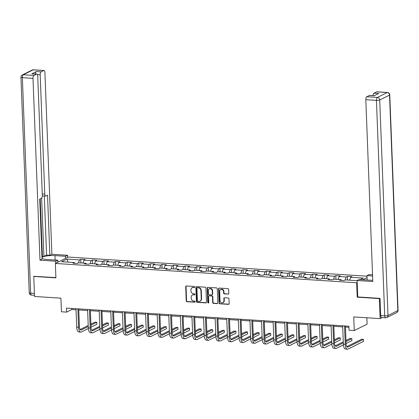 <?xml version="1.0" encoding="UTF-8"?>
<svg xmlns="http://www.w3.org/2000/svg" width="419" height="419" viewBox="0 0 419 419"><rect width="100%" height="100%" fill="white"/><g stroke="black" fill="none" stroke-linecap="round" stroke-linejoin="round"><path stroke-width="0.63" d="M194.673 287.052A0.566 0.498 -116.5 0 0 194.144 286.47L186.392 285.973A0.807 0.712 -116.5 0 0 185.69 286.711L186.235 300.868A0.807 0.712 -116.5 0 0 186.994 301.701L194.746 302.199A0.566 0.498 -116.5 0 0 194.704 301.099L193.698 301.031A2.577 2.273 -116.5 0 1 191.268 298.365L191.226 297.186A2.577 2.273 -116.5 0 1 192.41 295.028A2.577 2.273 -116.5 0 1 193.463 294.819L194.463 294.887A0.566 0.498 -116.5 0 0 194.955 294.368A0.566 0.498 -116.5 0 0 194.421 293.782L193.421 293.719A2.577 2.273 -116.5 0 1 190.991 291.053L190.944 289.875A2.577 2.273 -116.5 0 1 192.127 287.717A2.577 2.273 -116.5 0 1 193.18 287.507L194.186 287.57A0.566 0.498 -116.5 0 0 194.673 287.052M228.077 294.175A0.807 0.712 -116.5 0 0 228.774 293.436L228.622 289.466A0.807 0.712 -116.5 0 0 227.863 288.633L219.257 288.078A0.807 0.712 -116.5 0 0 218.556 288.822L219.1 302.974A0.807 0.712 -116.5 0 0 219.86 303.806L228.47 304.356A0.807 0.712 -116.5 0 0 229.167 303.618L228.984 298.82A0.807 0.712 -116.5 0 0 228.224 297.988L224.542 297.752A0.807 0.712 -116.5 0 0 223.84 298.49L223.929 300.873A2.158 1.901 -116.5 0 1 220.027 300.622L219.671 291.305A2.158 1.901 -116.5 0 1 223.573 291.556L223.631 293.106A0.807 0.712 -116.5 0 0 224.395 293.939L228.423 294.002A0.807 0.712 -116.5 0 0 228.565 293.997M34.222 276.21L33.756 276.446L34.52 296.474L60.907 298.16L61.431 311.783L66.631 312.113L66.48 308.112L348.907 326.207L349.058 330.214L354.259 330.549L367.112 324.149L366.866 317.77M357.747 296.903L357.203 297.171L379.352 298.59L380.122 318.618L353.741 316.926L354.259 330.549M357.203 297.171L356.653 282.752L55.35 263.446L68.197 257.046L367.002 276.194M33.756 276.446L55.9 277.865L55.35 263.446M205.933 288.01A0.807 0.712 -116.5 0 0 205.174 287.177L196.569 286.627A0.807 0.712 -116.5 0 0 195.867 287.366L196.411 301.518A0.807 0.712 -116.5 0 0 197.171 302.35L205.781 302.906A0.807 0.712 -116.5 0 0 206.478 302.167L205.933 288.01M207.913 287.355L216.518 287.905A0.807 0.712 -116.5 0 1 217.278 288.738L217.822 302.89A0.807 0.712 -116.5 0 1 217.126 303.634L213.439 303.393A0.807 0.712 -116.5 0 1 212.679 302.56L212.459 296.82A0.807 0.712 -116.5 0 0 211.7 295.987L209.254 295.83A0.807 0.712 -116.5 0 0 208.557 296.573L208.788 302.549A0.566 0.498 -116.5 0 1 207.766 302.481L207.211 288.094A0.807 0.712 -116.5 0 1 207.913 287.355M382.217 317.576L380.122 318.618M379.352 298.59L379.824 298.359M367.054 277.572L362.723 279.73M357.192 282.485L356.653 282.752M347.576 280.044L347.435 276.357L346.167 276.985L339.034 276.53L340.301 275.901L335.839 275.613L334.572 276.241L327.438 275.786L328.706 275.157L324.248 274.869L322.981 275.503L315.842 275.042L317.11 274.414L312.653 274.126L311.385 274.759L304.252 274.298L305.519 273.67L301.057 273.382L299.789 274.016L292.656 273.56L293.923 272.926L289.461 272.643L288.193 273.272L281.06 272.816L282.327 272.182L277.87 271.9L276.603 272.528L269.469 272.072L270.732 271.439L266.274 271.156L265.007 271.784L257.874 271.329L259.141 270.695L254.679 270.412L253.411 271.041L246.278 270.585L247.545 269.956L243.088 269.668L241.821 270.302L234.682 269.841L235.949 269.213L231.492 268.925L230.225 269.558L223.091 269.098L224.359 268.469L219.896 268.181L218.629 268.815L211.495 268.359L212.763 267.725L208.306 267.437L207.038 268.071L199.9 267.615L201.167 266.982L196.71 266.699L195.443 267.327L188.309 266.872L189.577 266.238L185.114 265.955L183.847 266.584L176.713 266.128L177.981 265.494L173.518 265.211L172.251 265.84L165.117 265.384L166.385 264.756L161.928 264.468L160.66 265.101L153.522 264.64L154.789 264.012L150.332 263.724L149.064 264.358L141.931 263.897L143.198 263.268L138.736 262.98L137.469 263.614L130.335 263.153L131.603 262.524L127.146 262.236L125.878 262.87L118.739 262.414L120.007 261.781L115.55 261.498L114.282 262.126L107.149 261.671L108.416 261.037L103.954 260.754L102.686 261.383L95.553 260.927L96.82 260.293L92.358 260.01L91.091 260.639L83.957 260.183L85.225 259.555L80.767 259.267L79.5 259.895L66.862 259.089L61.588 261.718L74.221 262.524L72.953 263.158L77.41 263.441L78.678 262.813L85.816 263.268L84.549 263.902L89.006 264.185L90.274 263.556L97.407 264.012L96.14 264.646L100.602 264.928L101.869 264.3L109.003 264.756L107.735 265.384L112.192 265.672L113.46 265.044L120.599 265.499L119.331 266.128L123.788 266.416L125.056 265.782L132.189 266.243L130.922 266.872L135.384 267.16L136.652 266.526L143.785 266.987L142.518 267.615L146.98 267.903L148.247 267.27L155.381 267.725L154.113 268.359L158.571 268.647L159.838 268.013L166.977 268.469L165.709 269.103L170.166 269.386L171.434 268.757L178.567 269.213L177.3 269.846L181.762 270.129L183.03 269.501L190.163 269.956L188.896 270.59L193.353 270.873L194.62 270.245L201.759 270.7L200.492 271.329L204.949 271.617L206.216 270.983L213.35 271.444L212.082 272.072L216.544 272.36L217.812 271.727L224.945 272.188L223.678 272.816L228.14 273.104L229.408 272.47L236.541 272.926L235.274 273.56L239.731 273.848L240.998 273.214L248.137 273.67L246.87 274.304L251.327 274.586L252.594 273.958L259.728 274.414L258.46 275.047L262.923 275.33L264.19 274.702L271.323 275.157L270.056 275.791L274.513 276.074L275.781 275.445L282.919 275.901L281.652 276.53L286.109 276.818L287.376 276.184L294.51 276.645L293.242 277.273L297.705 277.561L298.972 276.928L306.106 277.388L304.838 278.017L309.301 278.305L310.568 277.671L317.702 278.132L316.434 278.761L320.891 279.049L322.159 278.415L329.297 278.871L328.03 279.504L332.487 279.787L333.754 279.159L340.888 279.614L339.62 280.248L344.083 280.531L345.35 279.902L357.124 280.657M347.435 276.357L351.892 276.64L350.624 277.273L363.263 278.085L360.272 279.573M345.198 279.976L346.167 276.985M338.086 279.436L339.034 276.53M340.888 279.614L341.333 280.358M333.603 279.232L334.572 276.241M326.495 278.693L327.438 275.786M329.297 278.871L329.743 279.614M322.007 278.494L322.981 275.503M314.899 277.949L315.842 275.042M317.702 278.132L318.147 278.871M310.411 277.75L311.385 274.759M303.304 277.205L304.252 274.298M306.106 277.388L306.551 278.127M298.82 277.006L299.789 274.016M291.713 276.467L292.656 273.56M294.51 276.645L294.96 277.383M287.225 276.262L288.193 273.272M280.117 275.723L281.06 272.816M282.919 275.901L283.364 276.64M275.629 275.519L276.603 272.528M268.521 274.979L269.469 272.072M271.323 275.157L271.769 275.901M264.038 274.775L265.007 271.784M256.926 274.236L257.874 271.329M259.728 274.414L260.173 275.157M252.442 274.031L253.411 271.041M245.335 273.492L246.278 270.585M248.137 273.67L248.582 274.414M240.846 273.293L241.821 270.302M233.739 272.748L234.682 269.841M236.541 272.926L236.986 273.67M229.251 272.549L230.225 269.558M222.143 272.004L223.091 269.098M224.945 272.188L225.391 272.926M217.66 271.805L218.629 268.815M210.553 271.261L211.495 268.359M213.35 271.444L213.8 272.182M206.064 271.062L207.038 268.071M198.957 270.522L199.9 267.615M201.759 270.7L202.204 271.439M194.468 270.318L195.443 267.327M187.361 269.778L188.309 266.872M190.163 269.956L190.608 270.7M182.878 269.574L183.847 266.584M175.765 269.035L176.713 266.128M178.567 269.213L179.013 269.956M171.282 268.83L172.251 265.84M164.175 268.291L165.117 265.384M166.977 268.469L167.422 269.213M159.686 268.092L160.66 265.101M152.579 267.547L153.522 264.64M155.381 267.725L155.826 268.469M148.09 267.348L149.064 264.358M140.983 266.803L141.931 263.897M143.785 266.987L144.23 267.725M136.5 266.604L137.469 263.614M129.392 266.06L130.335 263.153M132.189 266.243L132.64 266.982M124.904 265.861L125.878 262.87M117.797 265.321L118.739 262.414M120.599 265.499L121.044 266.238M113.308 265.117L114.282 262.126M106.201 264.578L107.149 261.671M109.003 264.756L109.448 265.494M101.717 264.373L102.686 261.383M94.61 263.834L95.553 260.927M97.407 264.012L97.852 264.756M90.122 263.63L91.091 260.639M83.014 263.09L83.957 260.183M85.816 263.268L86.262 264.012M78.526 262.886L79.5 259.895M68.135 262.137L66.862 259.089M74.221 262.524L74.666 263.268M66.631 312.113L71.843 309.521L76.043 309.788M78.788 309.966L87.634 310.531M90.378 310.709L99.23 311.275M101.974 311.453L110.826 312.019M113.57 312.197L122.421 312.763M125.166 312.935L134.012 313.506M136.756 313.679L145.608 314.25M148.352 314.423L157.204 314.988M159.948 315.167L168.794 315.732M171.539 315.91L180.39 316.476M183.134 316.654L191.986 317.22M194.73 317.398L203.582 317.963M206.326 318.136L215.172 318.707M217.917 318.88L226.768 319.451M229.512 319.624L238.364 320.189M241.108 320.367L249.954 320.933M252.699 321.111L261.55 321.677M264.295 321.855L273.146 322.421M275.891 322.599L284.742 323.164M287.486 323.342L296.333 323.908M299.077 324.081L307.928 324.652M310.673 324.825L319.524 325.395M322.269 325.568L331.115 326.134M333.859 326.312L342.711 326.878M345.455 327.056L348.948 327.281M349.682 280.18L350.624 277.273M71.801 308.452L71.843 309.521M80.909 262.954L80.767 259.267M92.499 263.698L92.358 260.01M104.095 264.441L103.954 260.754M115.691 265.185L115.55 261.498M127.287 265.929L127.146 262.236M138.878 266.673L138.736 262.98M150.473 267.411L150.332 263.724M162.069 268.155L161.928 264.468M173.66 268.898L173.518 265.211M185.256 269.642L185.114 265.955M196.851 270.386L196.71 266.699M208.447 271.13L208.306 267.437M220.038 271.873L219.896 268.181M231.634 272.612L231.492 268.925M243.23 273.356L243.088 269.668M254.82 274.099L254.679 270.412M266.416 274.843L266.274 271.156M278.012 275.587L277.87 271.9M289.608 276.331L289.461 272.643M301.198 277.074L301.057 273.382M312.794 277.813L312.653 274.126M324.39 278.556L324.248 274.869M335.98 279.3L335.839 275.613M194.568 287.397A0.566 0.498 -116.5 0 1 194.531 287.397L193.531 287.334A2.577 2.273 -116.5 0 0 192.473 287.544L192.127 287.717M192.41 295.028L192.756 294.856A2.577 2.273 -116.5 0 1 193.808 294.646L194.814 294.709A0.566 0.498 -116.5 0 0 194.851 294.714M186.251 285.978A0.807 0.712 -116.5 0 0 186.036 286.538L186.581 300.695A0.807 0.712 -116.5 0 0 187.34 301.528L195.092 302.026A0.566 0.498 -116.5 0 0 195.128 302.026M196.427 286.633A0.807 0.712 -116.5 0 0 196.218 287.193L196.757 301.345A0.807 0.712 -116.5 0 0 197.517 302.178L206.127 302.733A0.807 0.712 -116.5 0 0 206.268 302.728M197.412 287.78A0.566 0.498 -116.5 0 0 196.925 288.298L197.401 300.722A0.566 0.498 -116.5 0 0 197.93 301.303L198.988 301.371A2.577 2.273 -116.5 0 0 200.041 301.161A2.577 2.273 -116.5 0 0 201.23 299.004L200.9 290.514A2.577 2.273 -116.5 0 0 198.47 287.848L197.412 287.78L197.758 287.607A0.566 0.498 -116.5 0 0 197.527 287.649L197.181 287.822M200.041 301.161L200.392 300.989A2.577 2.273 -116.5 0 0 201.576 298.831L201.23 299.004M197.758 287.607L198.816 287.675A2.577 2.273 -116.5 0 1 201.251 290.341L201.576 298.831M208.929 295.898L209.275 295.725A0.807 0.712 -116.5 0 1 209.605 295.657L212.045 295.814A0.807 0.712 -116.5 0 1 212.805 296.647L213.03 302.387A0.807 0.712 -116.5 0 0 213.79 303.22L217.471 303.461A0.807 0.712 -116.5 0 0 217.613 303.45M207.772 287.361A0.807 0.712 -116.5 0 0 207.562 287.921L208.112 302.309A0.566 0.498 -116.5 0 0 208.683 302.895M212.229 290.865A2.158 1.901 -116.5 0 0 208.327 290.613L208.453 293.897A0.807 0.712 -116.5 0 0 209.212 294.73L211.658 294.887A0.807 0.712 -116.5 0 0 212.36 294.148L212.229 290.865L212.58 290.692A2.158 1.901 -116.5 0 0 209.668 288.639L209.317 288.811M211.988 294.824L212.333 294.651A0.807 0.712 -116.5 0 0 212.705 293.976L212.36 294.148M212.58 290.692L212.705 293.976M220.661 289.498L221.007 289.325A2.158 1.901 -116.5 0 1 223.919 291.378L223.982 292.933A0.807 0.712 -116.5 0 0 224.741 293.766L228.423 294.002M222.939 302.675L223.29 302.502A2.158 1.901 -116.5 0 0 224.28 300.701L223.929 300.873M224.395 297.757A0.807 0.712 -116.5 0 0 224.186 298.318L224.28 300.701M219.116 288.089A0.807 0.712 -116.5 0 0 218.901 288.649L219.446 302.801A0.807 0.712 -116.5 0 0 220.205 303.634L228.816 304.184A0.807 0.712 -116.5 0 0 228.957 304.178M88.341 328.517L81.401 331.974A6.159 2.593 -86.3 0 1 80.778 332.11L78.919 331.989A6.159 2.593 -86.3 0 1 76.708 327.145L76.001 308.719M80.778 332.11A6.159 2.593 -86.3 0 1 78.568 327.26L77.861 308.84M78.746 308.897L79.432 326.83A4.106 1.728 93.7 0 0 80.909 330.062A4.106 1.728 93.7 0 0 81.323 329.973L88.252 326.521M90.939 325.186L96.758 322.284L94.904 322.164L90.897 324.159M80.123 329.523L88.21 325.495M96.758 322.284L96.836 324.285L91.012 327.187M57.77 261.681L58.581 261.833M57.791 262.226L57.712 260.183L55.664 261.205L39.983 260.199L32.996 78.353L22.369 77.672L30.65 293.164L34.405 293.405M57.712 260.183L47.158 259.508A9.234 1.99 -2.2 0 1 41.994 258.261M55.14 260.021L54.973 255.616A9.234 1.99 -2.2 0 0 41.968 257.559M54.973 255.616L65.526 256.292L67.574 255.271L51.893 254.265L49.845 255.286L47.536 195.207L45.907 196.019A2.462 1.037 93.7 0 1 45.655 196.071A2.462 1.037 93.7 0 1 44.77 194.133L40.187 74.771L37.427 74.598M41.931 256.554L43.901 256.407L46.577 255.077L49.845 255.286M51.893 254.265L44.906 72.419A2.462 1.037 93.7 0 0 44.021 70.481A2.462 1.037 93.7 0 0 43.775 70.539L33.148 69.858L23.317 74.75L33.944 75.43L36.584 74.116A2.462 1.037 93.7 0 1 36.835 74.063A2.462 1.037 93.7 0 1 37.72 76.001L42.303 195.364A2.462 1.037 93.7 0 1 41.355 198.287L39.721 199.098L42.031 259.178L39.983 260.199M55.743 263.247L55.664 261.205M67.653 257.313L67.574 255.271M65.605 258.334L65.526 256.292M43.775 70.539L41.135 71.853A2.462 1.037 93.7 0 0 40.187 74.771M35.432 73.974A2.462 1.037 -86.3 0 1 36.38 71.544L31.828 73.812A2.462 1.037 -86.3 0 1 32.08 73.754L36.835 74.063M33.944 75.43A2.462 1.037 93.7 0 0 32.996 78.353M34.002 276.32L55.889 277.598M43.901 256.407L41.659 198.025M42.413 256.313L40.208 198.857M46.577 255.077L44.304 195.987M45.655 196.071L42.387 195.862A2.462 1.037 -86.3 0 1 42.303 195.851M367.149 280.012L366.981 275.613L369.029 274.592L372.543 274.817M366.981 275.613L372.585 275.969M380.709 315.596L384.721 315.853A2.462 1.037 93.7 0 0 385.606 317.791L381.589 317.534A2.462 1.037 -86.3 0 1 380.709 315.596L380.043 298.375L357.747 296.945L357.119 280.521L359.167 279.499L369.72 280.18A9.234 1.99 -2.2 0 0 372.753 280.243M357.119 280.521L372.8 281.526L365.813 99.68A2.462 1.037 -86.3 0 1 366.761 96.758L369.401 95.443A2.462 1.037 -86.3 0 1 369.652 95.391L374.282 95.689M373.004 95.605A2.462 1.037 -86.3 0 1 373.952 93.18L376.592 91.866A2.462 1.037 -86.3 0 1 376.838 91.808L387.47 92.489A2.462 1.037 93.7 0 0 387.219 92.547L376.592 91.866M369.401 95.443L374.157 95.752L378.708 93.484L373.952 93.18M99.937 329.261L92.997 332.717A6.159 2.593 -86.3 0 1 92.374 332.854L90.514 332.733A6.159 2.593 -86.3 0 1 88.304 327.888L87.597 309.463M92.374 332.854A6.159 2.593 -86.3 0 1 90.158 328.004L89.451 309.583M90.342 309.636L91.028 327.574A4.106 1.728 93.7 0 0 92.505 330.806A4.106 1.728 93.7 0 0 92.918 330.711L99.842 327.265M102.529 325.924L108.353 323.028L106.494 322.908L102.493 324.903M91.719 330.266L99.806 326.239M108.353 323.028L108.432 325.029L102.608 327.93M111.533 330.004L104.588 333.461A6.159 2.593 -86.3 0 1 103.964 333.597L102.105 333.477A6.159 2.593 -86.3 0 1 99.895 328.627L99.188 310.207M103.964 333.597A6.159 2.593 -86.3 0 1 101.754 328.747L101.047 310.322M101.932 310.379L102.624 328.318A4.106 1.728 93.7 0 0 104.095 331.549A4.106 1.728 93.7 0 0 104.514 331.455L111.438 328.009M114.125 326.668L119.949 323.772L118.09 323.651L114.088 325.647M103.315 331.01L111.402 326.982M119.949 323.772L120.023 325.773L114.204 328.674M123.123 330.748L116.183 334.205A6.159 2.593 -86.3 0 1 115.56 334.341L113.701 334.221A6.159 2.593 -86.3 0 1 111.491 329.371L110.784 310.95M115.56 334.341A6.159 2.593 -86.3 0 1 113.35 329.491L112.643 311.066M113.528 311.123L114.219 329.062A4.106 1.728 93.7 0 0 115.691 332.293A4.106 1.728 93.7 0 0 116.105 332.199L123.034 328.753M125.721 327.412L131.545 324.51L129.686 324.395L125.679 326.385M114.911 331.754L122.992 327.726M131.545 324.51L131.618 326.516L125.794 329.418M134.719 331.487L127.779 334.943A6.159 2.593 -86.3 0 1 127.156 335.08L125.297 334.964A6.159 2.593 -86.3 0 1 123.086 330.114L122.379 311.689M127.156 335.08A6.159 2.593 -86.3 0 1 124.946 330.235L124.234 311.809M125.124 311.867L125.81 329.8A4.106 1.728 93.7 0 0 127.287 333.032A4.106 1.728 93.7 0 0 127.701 332.943L134.63 329.491M137.317 328.156L143.136 325.254L141.276 325.139L137.275 327.129M126.501 332.497L134.588 328.47M143.136 325.254L143.214 327.26L137.39 330.156M146.315 332.23L139.375 335.687A6.159 2.593 -86.3 0 1 138.747 335.823L136.893 335.708A6.159 2.593 -86.3 0 1 134.682 330.858L133.97 312.433M138.747 335.823A6.159 2.593 -86.3 0 1 136.536 330.979L135.829 312.553M136.714 312.611L137.406 330.544A4.106 1.728 93.7 0 0 138.878 333.775A4.106 1.728 93.7 0 0 139.297 333.686L146.221 330.235M148.907 328.899L154.731 325.998L152.872 325.877L148.871 327.873M138.097 333.241L146.184 329.214M154.731 325.998L154.81 328.004L148.986 330.9M157.905 332.974L150.966 336.431A6.159 2.593 -86.3 0 1 150.342 336.567L148.483 336.447A6.159 2.593 -86.3 0 1 146.273 331.602L145.566 313.176M150.342 336.567A6.159 2.593 -86.3 0 1 148.132 331.722L147.425 313.297M148.31 313.354L149.002 331.288A4.106 1.728 93.7 0 0 150.473 334.519A4.106 1.728 93.7 0 0 150.892 334.43L157.816 330.979M160.503 329.643L166.327 326.741L164.468 326.621L160.461 328.616M149.693 333.98L157.774 329.957M166.327 326.741L166.401 328.742L160.582 331.644M169.501 333.718L162.562 337.175A6.159 2.593 -86.3 0 1 161.938 337.311L160.079 337.19A6.159 2.593 -86.3 0 1 157.869 332.346L157.162 313.92M161.938 337.311A6.159 2.593 -86.3 0 1 159.728 332.466L159.021 314.041M159.906 314.098L160.592 332.031A4.106 1.728 93.7 0 0 162.069 335.263A4.106 1.728 93.7 0 0 162.483 335.174L169.412 331.722M172.099 330.387L177.918 327.485L176.064 327.365L172.057 329.36M161.284 334.723L169.37 330.696M177.918 327.485L177.996 329.486L172.172 332.387M181.097 334.462L174.157 337.918A6.159 2.593 -86.3 0 1 173.529 338.054L171.675 337.934A6.159 2.593 -86.3 0 1 169.465 333.089L168.757 314.664M173.529 338.054A6.159 2.593 -86.3 0 1 171.319 333.205L170.612 314.784M171.502 314.842L172.188 332.775A4.106 1.728 93.7 0 0 173.665 336.007A4.106 1.728 93.7 0 0 174.079 335.918L181.003 332.466M183.69 331.125L189.514 328.229L187.654 328.108L183.653 330.104M172.879 335.467L180.966 331.439M189.514 328.229L189.592 330.23L183.768 333.131M192.693 335.205L185.748 338.662A6.159 2.593 -86.3 0 1 185.125 338.798L183.265 338.678A6.159 2.593 -86.3 0 1 181.055 333.833L180.348 315.407M185.125 338.798A6.159 2.593 -86.3 0 1 182.914 333.948L182.207 315.528M183.093 315.58L183.784 333.519A4.106 1.728 93.7 0 0 185.256 336.75A4.106 1.728 93.7 0 0 185.675 336.656L192.599 333.21M195.285 331.869L201.11 328.973L199.25 328.852L195.249 330.848M184.475 336.211L192.562 332.183M201.11 328.973L201.183 330.973L195.364 333.875M204.283 335.949L197.344 339.406A6.159 2.593 -86.3 0 1 196.721 339.542L194.861 339.421A6.159 2.593 -86.3 0 1 192.651 334.572L191.944 316.151M196.721 339.542A6.159 2.593 -86.3 0 1 194.51 334.692L193.803 316.266M194.688 316.324L195.38 334.262A4.106 1.728 93.7 0 0 196.851 337.494A4.106 1.728 93.7 0 0 197.265 337.4L204.194 333.953M206.881 332.613L212.705 329.716L210.846 329.596L206.839 331.591M196.071 336.955L204.153 332.927M212.705 329.716L212.779 331.717L206.955 334.619M215.879 336.693L208.94 340.144A6.159 2.593 -86.3 0 1 208.316 340.28L206.457 340.165A6.159 2.593 -86.3 0 1 204.247 335.315L203.54 316.895M208.316 340.28A6.159 2.593 -86.3 0 1 206.106 335.436L205.394 317.01M206.284 317.068L206.97 335.001A4.106 1.728 93.7 0 0 208.447 338.233A4.106 1.728 93.7 0 0 208.861 338.143L215.79 334.697M218.477 333.356L224.296 330.455L222.437 330.34L218.435 332.33M207.662 337.698L215.748 333.671M224.296 330.455L224.375 332.461L218.55 335.357M227.475 337.431L220.535 340.888A6.159 2.593 -86.3 0 1 219.907 341.024L218.053 340.909A6.159 2.593 -86.3 0 1 215.843 336.059L215.13 317.633M219.907 341.024A6.159 2.593 -86.3 0 1 217.697 336.179L216.99 317.754M217.875 317.812L218.566 335.745A4.106 1.728 93.7 0 0 220.038 338.976A4.106 1.728 93.7 0 0 220.457 338.887L227.381 335.436M230.068 334.1L235.892 331.199L234.032 331.083L230.031 333.074M219.257 338.442L227.344 334.414M235.892 331.199L235.97 333.205L230.146 336.101M239.066 338.175L232.126 341.632A6.159 2.593 -86.3 0 1 231.503 341.768L229.643 341.647A6.159 2.593 -86.3 0 1 227.433 336.803L226.726 318.377M231.503 341.768A6.159 2.593 -86.3 0 1 229.293 336.923L228.585 318.498M229.471 318.555L230.162 336.488A4.106 1.728 93.7 0 0 231.634 339.72A4.106 1.728 93.7 0 0 232.053 339.631L238.977 336.179M241.663 334.844L247.488 331.942L245.628 331.822L241.622 333.817M230.853 339.181L238.935 335.158M247.488 331.942L247.561 333.943L241.742 336.845M250.662 338.919L243.722 342.375A6.159 2.593 -86.3 0 1 243.099 342.512L241.239 342.391A6.159 2.593 -86.3 0 1 239.029 337.546L238.322 319.121M243.099 342.512A6.159 2.593 -86.3 0 1 240.888 337.667L240.181 319.241M241.066 319.299L241.753 337.232A4.106 1.728 93.7 0 0 243.23 340.464A4.106 1.728 93.7 0 0 243.643 340.375L250.572 336.923M253.259 335.588L259.078 332.686L257.224 332.566L253.217 334.561M242.444 339.924L250.531 335.897M259.078 332.686L259.157 334.687L253.333 337.588M262.257 339.662L255.318 343.119A6.159 2.593 -86.3 0 1 254.689 343.255L252.835 343.135A6.159 2.593 -86.3 0 1 250.625 338.29L249.918 319.865M254.689 343.255A6.159 2.593 -86.3 0 1 252.479 338.405L251.772 319.985M252.662 320.043L253.348 337.976A4.106 1.728 93.7 0 0 254.825 341.207A4.106 1.728 93.7 0 0 255.239 341.118L262.163 337.667M264.85 336.331L270.674 333.43L268.815 333.309L264.813 335.305M254.04 340.668L262.126 336.64M270.674 333.43L270.753 335.43L264.928 338.332M273.853 340.406L266.908 343.863A6.159 2.593 -86.3 0 1 266.285 343.999L264.426 343.879A6.159 2.593 -86.3 0 1 262.215 339.034L261.508 320.608M266.285 343.999A6.159 2.593 -86.3 0 1 264.075 339.149L263.368 320.729M264.253 320.781L264.944 338.72A4.106 1.728 93.7 0 0 266.416 341.951A4.106 1.728 93.7 0 0 266.835 341.857L273.759 338.411M276.446 337.07L282.27 334.173L280.411 334.053L276.409 336.048M265.636 341.412L273.722 337.384M282.27 334.173L282.343 336.174L276.524 339.076M285.444 341.15L278.504 344.607A6.159 2.593 -86.3 0 1 277.881 344.743L276.021 344.622A6.159 2.593 -86.3 0 1 273.811 339.772L273.104 321.352M277.881 344.743A6.159 2.593 -86.3 0 1 275.671 339.893L274.964 321.467M275.849 321.525L276.54 339.463A4.106 1.728 93.7 0 0 278.012 342.695A4.106 1.728 93.7 0 0 278.426 342.601L285.355 339.154M288.042 337.814L293.86 334.917L292.006 334.797L288 336.792M277.231 342.155L285.313 338.128M293.86 334.917L293.939 336.918L288.115 339.819M297.04 341.894L290.1 345.35A6.159 2.593 -86.3 0 1 289.477 345.486L287.617 345.366A6.159 2.593 -86.3 0 1 285.407 340.516L284.7 322.096M289.477 345.486A6.159 2.593 -86.3 0 1 287.266 340.637L286.554 322.211M287.444 322.269L288.131 340.202A4.106 1.728 93.7 0 0 289.608 343.433A4.106 1.728 93.7 0 0 290.021 343.344L296.945 339.898M299.632 338.557L305.456 335.656L303.597 335.54L299.595 337.531M288.822 342.899L296.909 338.871M305.456 335.656L305.535 337.662L299.711 340.558M308.635 342.632L301.696 346.089A6.159 2.593 -86.3 0 1 301.067 346.225L299.213 346.11A6.159 2.593 -86.3 0 1 297.003 341.26L296.291 322.834M301.067 346.225A6.159 2.593 -86.3 0 1 298.857 341.38L298.15 322.955M299.035 323.012L299.726 340.946A4.106 1.728 93.7 0 0 301.198 344.177A4.106 1.728 93.7 0 0 301.617 344.088L308.541 340.637M311.228 339.301L317.052 336.399L315.193 336.284L311.191 338.274M300.418 343.643L308.504 339.615M317.052 336.399L317.131 338.405L311.307 341.302M320.226 343.376L313.286 346.832A6.159 2.593 -86.3 0 1 312.663 346.969L310.804 346.853A6.159 2.593 -86.3 0 1 308.594 342.004L307.886 323.578M312.663 346.969A6.159 2.593 -86.3 0 1 310.453 342.124L309.746 323.698M310.631 323.756L311.322 341.689A4.106 1.728 93.7 0 0 312.794 344.921A4.106 1.728 93.7 0 0 313.213 344.832L320.137 341.38M322.824 340.045L328.648 337.143L326.789 337.023L322.782 339.018M312.014 344.381L320.095 340.359M328.648 337.143L328.721 339.149L322.902 342.045M331.822 344.119L324.882 347.576A6.159 2.593 -86.3 0 1 324.259 347.712L322.4 347.592A6.159 2.593 -86.3 0 1 320.189 342.747L319.482 324.322M324.259 347.712A6.159 2.593 -86.3 0 1 322.049 342.868L321.342 324.442M322.227 324.5L322.913 342.433A4.106 1.728 93.7 0 0 324.39 345.665A4.106 1.728 93.7 0 0 324.804 345.575L331.733 342.124M334.42 340.788L340.238 337.887L338.384 337.766L334.378 339.762M323.604 345.125L331.691 341.103M340.238 337.887L340.317 339.888L334.493 342.789M343.418 344.863L336.478 348.32A6.159 2.593 -86.3 0 1 335.849 348.456L333.995 348.336A6.159 2.593 -86.3 0 1 331.785 343.491L331.078 325.065M335.849 348.456A6.159 2.593 -86.3 0 1 333.639 343.606L332.932 325.186M333.823 325.244L334.509 343.177A4.106 1.728 93.7 0 0 335.986 346.408A4.106 1.728 93.7 0 0 336.399 346.319L343.323 342.868M346.01 341.532L351.834 338.631L349.975 338.51L345.974 340.506M335.2 345.869L343.287 341.841M351.834 338.631L351.913 340.631L346.089 343.533M345.413 325.982L346.104 343.92A4.106 1.728 93.7 0 0 347.576 347.152A4.106 1.728 93.7 0 0 347.995 347.058L363.43 339.374L363.503 341.375L348.069 349.064A6.159 2.593 -86.3 0 1 347.445 349.2L345.586 349.079A6.159 2.593 -86.3 0 1 343.376 344.235L342.669 325.809M347.445 349.2A6.159 2.593 -86.3 0 1 345.235 344.35L344.528 325.93M363.43 339.374L361.571 339.254L346.796 346.613M193.531 287.334L193.18 287.507M194.814 294.709L194.463 294.887M193.808 294.646L193.463 294.819M195.092 302.026L194.746 302.199M187.34 301.528L186.994 301.701M186.581 300.695L186.235 300.868M186.036 286.538L185.69 286.711M194.531 287.397L194.186 287.57M206.127 302.733L205.781 302.906M197.517 302.178L197.171 302.35M196.757 301.345L196.411 301.518M196.218 287.193L195.867 287.366M201.251 290.341L200.9 290.514M198.816 287.675L198.47 287.848M217.471 303.461L217.126 303.634M213.79 303.22L213.439 303.393M213.03 302.387L212.679 302.56M212.805 296.647L212.459 296.82M212.045 295.814L211.7 295.987M209.605 295.657L209.254 295.83M208.112 302.309L207.766 302.481M207.562 287.921L207.211 288.094M224.741 293.766L224.395 293.939M223.982 292.933L223.631 293.106M223.919 291.378L223.573 291.556M224.186 298.318L223.84 298.49M228.816 304.184L228.47 304.356M220.205 303.634L219.86 303.806M219.446 302.801L219.1 302.974M218.901 288.649L218.556 288.822M76.708 327.145L78.568 327.26M80.506 329.921L81.323 329.973M36.584 74.116L31.828 73.812M36.38 71.544L41.135 71.853M42.251 193.971L44.77 194.133M33.148 69.858A2.462 1.037 -86.3 0 1 33.394 69.8A2.462 2.462 0 0 0 32.143 70.052A2.462 2.168 63.5 0 1 33.148 69.858M23.317 74.75A2.462 2.168 -116.5 0 0 22.312 74.949A2.462 2.462 0 0 0 20.95 77.248A2.462 0.529 177.8 0 0 22.369 77.672A2.462 1.037 -86.3 0 1 23.317 74.75M34.478 295.29L31.53 295.102A2.462 1.037 -86.3 0 1 30.65 293.164A2.462 0.529 177.8 0 1 29.23 292.74L20.95 77.248M385.606 317.791A2.462 2.462 0 0 0 386.857 317.539A2.462 2.168 63.5 0 0 387.994 315.476A2.462 0.529 177.8 0 1 384.721 315.853L376.44 100.361A2.462 0.529 177.8 0 0 379.714 99.984L387.994 315.476L397.82 310.584L389.539 95.092L379.714 99.984A2.462 2.168 -116.5 0 0 377.393 97.438L387.219 92.547A2.462 2.168 63.5 0 1 389.539 95.092A2.462 0.529 177.8 0 0 389.77 94.856A2.462 2.462 0 0 0 387.47 92.489M366.761 96.758L377.393 97.438A2.462 1.037 93.7 0 0 376.44 100.361L365.813 99.68M398.05 310.348A2.462 0.529 177.8 0 1 397.82 310.584A2.462 2.168 -116.5 0 1 396.688 312.647A2.462 2.462 0 0 0 398.05 310.348L389.77 94.856M88.304 327.888L90.158 328.004M92.101 330.659L92.918 330.711M99.895 328.627L101.754 328.747M103.697 331.403L104.514 331.455M111.491 329.371L113.35 329.491M115.288 332.147L116.105 332.199M123.086 330.114L124.946 330.235M126.884 332.89L127.701 332.943M134.682 330.858L136.536 330.979M138.48 333.634L139.297 333.686M146.273 331.602L148.132 331.722M150.07 334.378L150.892 334.43M157.869 332.346L159.728 332.466M161.666 335.121L162.483 335.174M169.465 333.089L171.319 333.205M173.262 335.865L174.079 335.918M181.055 333.833L182.914 333.948M184.858 336.604L185.675 336.656M192.651 334.572L194.51 334.692M196.448 337.347L197.265 337.4M204.247 335.315L206.106 335.436M208.044 338.091L208.861 338.143M215.843 336.059L217.697 336.179M219.64 338.835L220.457 338.887M227.433 336.803L229.293 336.923M231.23 339.579L232.053 339.631M239.029 337.546L240.888 337.667M242.826 340.322L243.643 340.375M250.625 338.29L252.479 338.405M254.422 341.066L255.239 341.118M262.215 339.034L264.075 339.149M266.018 341.804L266.835 341.857M273.811 339.772L275.671 339.893M277.608 342.548L278.426 342.601M285.407 340.516L287.266 340.637M289.204 343.292L290.021 343.344M297.003 341.26L298.857 341.38M300.8 344.036L301.617 344.088M308.594 342.004L310.453 342.124M312.391 344.779L313.213 344.832M320.189 342.747L322.049 342.868M323.987 345.523L324.804 345.575M331.785 343.491L333.639 343.606M335.582 346.267L336.399 346.319M343.376 344.235L345.235 344.35M347.178 347.005L347.995 347.058M44.021 70.481L33.394 69.8M32.143 70.052L22.312 74.949M29.23 292.74A2.462 2.462 0 0 0 31.53 295.102M386.857 317.539L396.688 312.647"/></g></svg>
